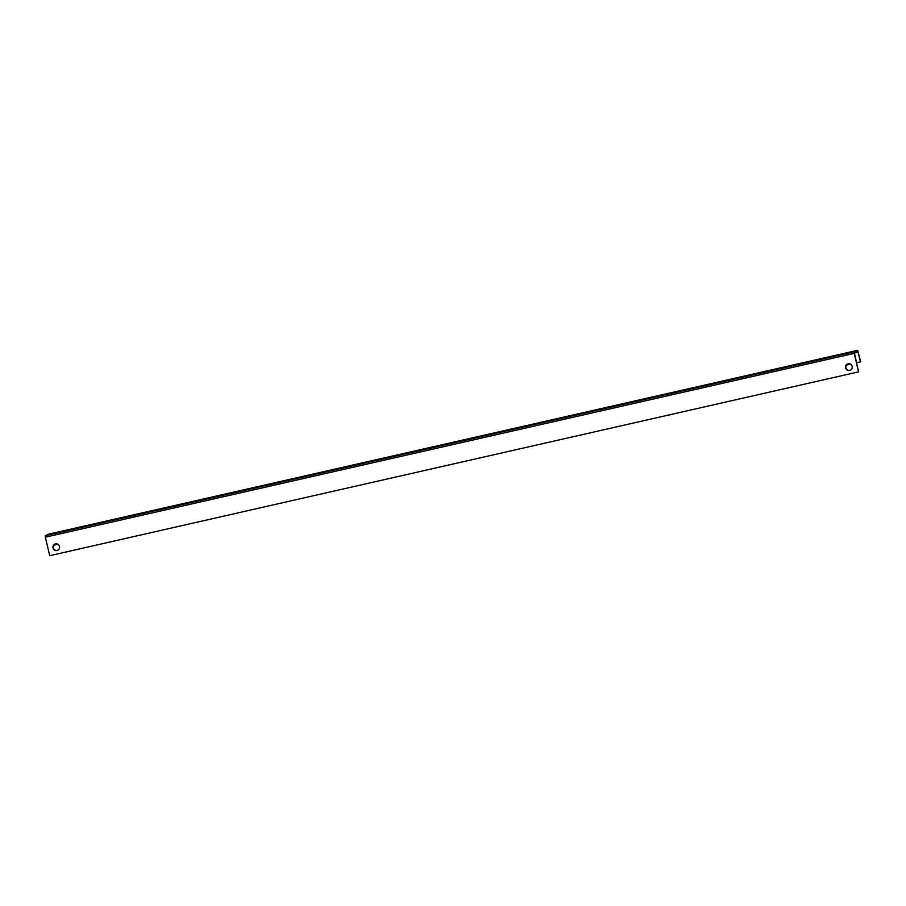 <?xml version="1.0" encoding="UTF-8"?>
<svg xmlns="http://www.w3.org/2000/svg" width="906" height="906" viewBox="0 0 906 906"><rect width="100%" height="100%" fill="white"/><g stroke="black" fill="none" stroke-linecap="round" stroke-linejoin="round"><path stroke-width="1.36" d="M849.669 370.407A3.409 3.33 -113.8 0 0 852.048 366.047A3.409 3.33 -113.8 0 0 847.506 363.974A3.409 3.33 -113.8 0 0 849.669 370.407M847.642 363.918A3.409 3.33 -113.8 0 0 849.93 370.294A3.409 3.33 -113.8 0 0 850.394 370.158M57.055 550.531A3.409 3.33 -113.8 0 0 59.434 546.171A3.409 3.33 -113.8 0 0 54.892 544.098A3.409 3.33 -113.8 0 0 57.055 550.531M55.028 544.042A3.409 3.33 -113.8 0 0 57.327 550.406A3.409 3.33 -113.8 0 0 57.78 550.27M857.676 351.777L854.46 353.193L858.571 371.879L854.199 353.385L854.154 351.868L857.676 350.316L48.845 534.121M858.571 371.879L49.717 555.684L45.345 537.201L45.3 535.684L48.822 534.121L857.688 350.316L860.7 361.788L856.714 362.751M71.144 529.557L78.199 527.7L71.144 529.557M58.154 532.513L65.209 530.656L58.154 532.513M85.345 526.069L91.189 524.744L85.402 526.318M98.335 523.124L104.19 521.788L98.403 523.362M111.336 520.169L117.18 518.844L111.393 520.418M124.326 517.213L130.17 515.888L124.382 517.462M137.327 514.257L143.171 512.932L137.384 514.506M150.317 511.312L156.16 509.976L150.373 511.55M163.306 508.357L169.15 507.032L163.363 508.606M176.308 505.401L182.151 504.076L176.364 505.65M189.297 502.456L195.141 501.12L189.354 502.694M202.287 499.5L208.142 498.164L202.344 499.738M215.288 496.545L221.132 495.22L215.345 496.794M228.278 493.589L234.122 492.264L228.335 493.838M241.268 490.644L247.123 489.308L241.324 490.882M254.269 487.688L260.113 486.363L254.326 487.938M267.259 484.733L273.102 483.408L267.315 484.982M280.248 481.777L286.103 480.452L280.305 482.026M293.25 478.832L299.093 477.496L293.306 479.07M306.239 475.877L312.083 474.551L306.296 476.126M319.229 472.921L325.084 471.596L319.286 473.17M332.23 469.976L338.074 468.64L332.287 470.214M345.22 467.02L351.064 465.684L345.277 467.258M358.21 464.065L364.065 462.74L358.266 464.314M371.211 461.109L377.055 459.784L371.267 461.358M384.201 458.164L390.044 456.828L384.257 458.402M397.19 455.208L403.045 453.883L397.247 455.458M410.192 452.253L416.035 450.928L410.248 452.502M423.181 449.297L429.025 447.972L423.238 449.546M436.171 446.352L442.026 445.016L436.228 446.59M449.172 443.396L455.016 442.071L449.229 443.646M462.162 440.441L468.006 439.116L462.219 440.69M475.152 437.496L481.007 436.16L475.208 437.734M488.153 434.54L493.997 433.204L488.209 434.778M501.143 431.584L506.986 430.259L501.199 431.834M514.132 428.629L519.987 427.304L514.189 428.878M527.133 425.684L532.977 424.348L527.19 425.922M540.123 422.728L545.967 421.403L540.18 422.977M553.113 419.772L558.968 418.447L553.17 420.022M566.114 416.817L571.958 415.492L566.171 417.066M579.104 413.872L584.948 412.536L579.16 414.11M592.094 410.916L597.949 409.591L592.15 411.165M605.095 407.96L610.938 406.635L605.151 408.21M618.085 405.005L623.928 403.68L618.141 405.254M631.074 402.06L636.929 400.724L631.131 402.298M644.075 399.104L649.919 397.779L644.132 399.353M657.065 396.149L662.909 394.823L657.122 396.398M670.055 393.204L675.91 391.868L670.112 393.442M683.056 390.248L688.9 388.923L683.113 390.486M696.046 387.292L701.89 385.967L696.102 387.541M709.036 384.337L714.891 383.012L709.104 384.586M722.037 381.392L727.88 380.056L722.093 381.63M735.026 378.436L740.87 377.111L735.083 378.685M748.016 375.48L753.871 374.155L748.084 375.73M761.017 372.525L766.861 371.2L761.074 372.774M774.007 369.58L779.851 368.244L774.064 369.818M786.997 366.624L792.852 365.299L787.065 366.873M799.998 363.668L805.842 362.343L800.055 363.918M812.988 360.724L818.831 359.388L813.044 360.962M825.978 357.768L831.833 356.432L826.046 358.006M838.979 354.812L844.822 353.487L839.035 355.061M858.016 351.698L860.428 361.913M850.508 364.167L846.329 365.118M57.905 544.28L53.714 545.231M45.3 535.684L854.154 351.868M45.345 537.201L854.199 353.385"/></g></svg>
